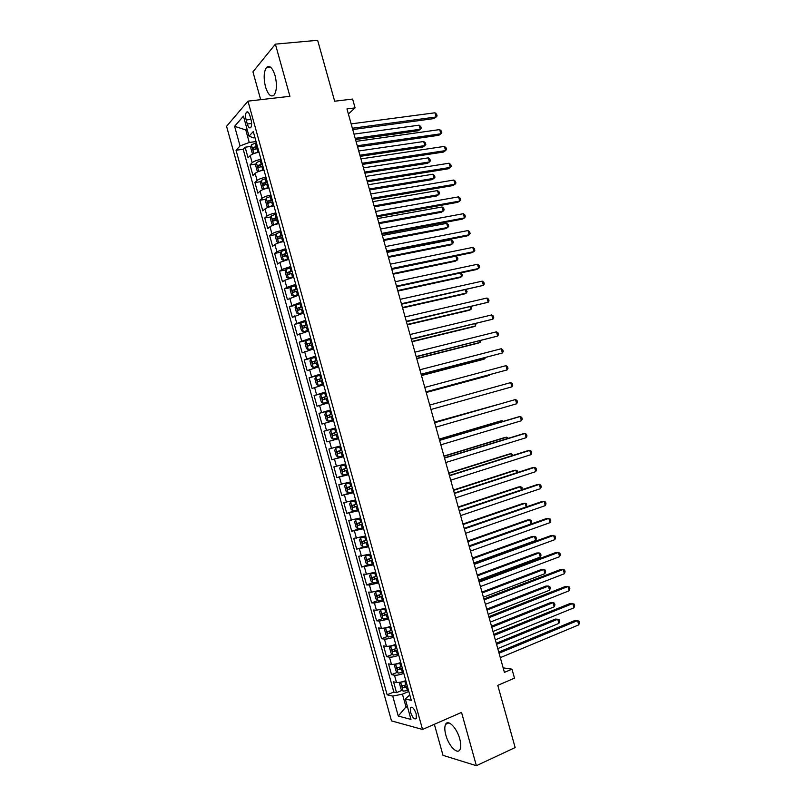 <?xml version="1.0" encoding="UTF-8"?>
<svg xmlns="http://www.w3.org/2000/svg" width="806" height="806" viewBox="0 0 806 806"><rect width="100%" height="100%" fill="white"/><g stroke="black" fill="none" stroke-linecap="round" stroke-linejoin="round"><path stroke-width="1.21" d="M459.742 738.87C456.881 727.889 447.995 718.922 445.597 724.332C444.479 726.69 444.559 730.256 445.829 735.052C448.61 745.812 457.506 755.081 459.994 749.55C461.092 747.202 461.012 743.646 459.742 738.87M275.098 75.663C272.468 67.633 269.587 64.903 266.464 67.472C263.784 71.734 263.461 78.182 265.496 86.816C268.106 94.856 270.997 97.576 274.171 94.967C276.811 90.766 277.123 84.328 275.098 75.663M416.158 713.804C414.133 708.333 412.239 706.318 410.466 707.749L410.617 712.403C412.632 717.864 414.526 719.879 416.319 718.458L416.158 713.804M434.363 724.292L442.998 755.343L476.376 765.7L515.145 747.565L497.776 685.362L514.49 678.148L511.981 669.161L503.146 667.852M226.567 126.32L391.494 720.886L422.546 729.46L247.976 101.153L226.567 126.32M247.976 101.153L289.918 96.297L275.39 44.139L252.943 71.835L260.681 99.682M275.39 44.139L317.645 40.3L334.661 101.224L352.615 99.057L355.083 107.893L346.963 108.901L504.415 672.385L511.981 669.161M258.827 152.274L259.018 152.223C254.877 153.009 251.935 154.127 250.203 155.598L248.067 157.805L245.125 147.206L251.069 146.39M261.003 159.376C256.862 160.152 253.92 161.26 252.177 162.701L250.021 164.877L256.026 164.011M250.021 164.877L252.973 175.486L255.139 173.371C256.892 171.96 259.834 170.862 263.975 170.076M268.932 187.909C264.791 188.715 261.839 189.803 260.076 191.153L257.88 193.178L254.938 182.559L260.983 181.632M273.889 205.752C269.758 206.588 266.806 207.656 265.013 208.945L262.796 210.88L259.844 200.261L265.95 199.273M278.846 223.605C274.725 224.471 271.763 225.519 269.96 226.758L267.713 228.592L264.761 217.963L270.917 216.915M283.813 241.478C279.692 242.354 276.72 243.392 274.906 244.571L272.63 246.314L269.678 235.674L275.894 234.566M288.78 259.351L279.853 262.393L277.556 264.046L274.604 253.406L280.881 252.228M293.747 277.244L284.81 280.226L282.483 281.788L279.521 271.138L285.868 269.889M298.714 295.137L287.41 299.53L284.447 288.88L290.865 287.571M303.691 313.04L292.336 317.292L289.374 306.633L295.873 305.252M308.668 330.964L297.273 335.064L294.311 324.405L300.88 322.944L300.064 325.412L301.545 330.752L303.378 331.83L308.446 330.158M313.655 348.887L302.21 352.847L299.248 342.177L306.441 340.515M318.632 366.831L307.146 370.639L304.184 359.96L313.363 357.763M323.619 384.774L312.083 388.442L309.121 377.762L320.859 374.84M328.606 402.738L317.03 406.254L314.068 395.565L325.775 392.542M333.603 420.712L321.977 424.077L319.005 413.377L330.702 410.264M338.601 438.686L326.924 441.91L323.962 431.21L335.628 427.986M326.924 441.91L338.58 438.625M340.595 445.879L328.908 449.043L331.881 459.752L343.507 456.367M345.593 463.873L333.865 466.886L336.837 477.605L348.444 474.119M350.6 481.877L338.822 484.749L341.794 495.468L353.371 491.892M355.597 499.901L343.779 502.612L346.761 513.341L356.252 510.319M360.604 517.926L348.746 520.485L351.718 531.225L358.902 528.867M365.622 535.96L353.713 538.378L356.685 549.118L368.342 545.783M370.629 554.004L358.68 556.271L361.662 567.021L367.969 564.835M375.646 572.058L366.428 574.204L363.647 574.184L366.629 584.934L372.846 582.718M380.664 590.133L371.425 592.219L368.624 592.098L371.606 602.858L377.722 600.621M385.691 608.208L376.432 610.243L373.601 610.031L376.583 620.791L382.618 618.534M390.709 626.292C386.709 627.683 383.616 628.348 381.44 628.277L378.578 627.965L381.57 638.735L387.515 636.448M395.736 644.397C391.746 645.808 388.643 646.452 386.447 646.321L383.565 645.918L386.548 656.688L392.411 654.381M400.773 662.502C396.774 663.942 393.671 664.567 391.464 664.376L388.542 663.872L391.535 674.652L397.328 672.315M246.162 119.993L247.281 124.023C248.409 127.469 249.598 128.617 250.847 127.479C251.804 125.786 251.875 123.217 251.049 119.792L249.92 115.732C248.802 112.306 247.623 111.147 246.374 112.286C245.417 113.989 245.346 116.568 246.162 119.993L250.948 119.409M409.78 694.933L405.297 698.983L411.292 700.364L253.275 131.549L249.004 136.184L253.558 137.866L254.978 137.675M405.297 698.983L410.969 719.405L398.265 716.05L392.734 696.092L387.132 694.802L236.047 150.248L240.047 145.916L234.606 126.31L243.442 116.145L249.004 136.184M245.125 147.206L243.19 149.271L393.842 692.032L396.532 692.636L402.244 690.268M405.801 680.627C401.821 682.077 398.708 682.692 396.481 682.44L393.54 681.846L396.532 692.636M403.796 673.373C399.796 674.823 396.693 675.438 394.477 675.216L391.535 674.652M398.758 655.258C394.759 656.688 391.666 657.313 389.459 657.152L386.548 656.688M393.731 637.153C389.731 638.553 386.628 639.208 384.442 639.098L381.57 638.735M388.704 619.058L379.435 621.063L376.583 620.791M383.676 600.974L374.427 603.029L371.606 602.858M378.659 582.899L369.43 585.005L366.629 584.934M373.641 564.835L361.662 567.021M368.624 546.78L356.685 549.118M363.617 528.746L351.718 531.225M358.599 510.712L346.761 513.341M353.602 492.688L341.794 495.468M348.595 474.674L336.837 477.605M343.598 456.68L331.881 459.752M323.962 431.21L335.598 427.895M319.005 413.377L330.601 409.922M314.068 395.565L325.614 391.958M309.121 377.762L320.627 374.004M304.184 359.96L315.64 356.061M299.248 342.177L310.663 338.137M294.311 324.405L305.686 320.214M289.374 306.633L300.709 302.3M284.447 288.88L286.785 287.369L295.731 284.397M279.521 271.138L281.838 269.526L290.765 266.504M274.604 253.406L276.891 251.694L285.798 248.621M269.678 235.674L271.934 233.881C273.748 232.662 276.71 231.624 280.831 230.758M264.761 217.963L266.998 216.068C268.781 214.799 271.743 213.741 275.874 212.895M259.844 200.261L262.051 198.276C263.824 196.936 266.776 195.868 270.917 195.042M254.938 182.559L257.114 180.484C258.867 179.093 261.819 178.005 265.96 177.209M247.23 129.776L245.78 129.957L249.256 142.471L240.047 145.916M256.056 141.554L249.256 142.471M476.376 765.7L461.536 712.413L422.546 729.46M348.394 113.999L355.083 107.893M246.928 128.688L245.78 129.957L234.606 126.31M407.342 706.318L405.982 706.882L407.604 707.285M408.823 691.498L402.446 694.147L405.982 706.882L398.265 716.05M243.19 149.271L236.047 150.248M393.842 692.032L387.132 694.802M392.734 696.092L402.446 694.147M352.736 129.554L434.122 118.563L436.147 116.991L352.373 128.255M434.968 112.79L436.63 114.271L437.104 115.953L436.147 116.991L434.968 112.79L351.154 123.882M254.102 153.503L258.847 151.619M253.759 153.634L252.228 153.13L250.747 147.81L251.432 144.798L256.379 142.712M355.527 139.539L418.354 130.733L420.279 129.252L419.13 125.162L354.015 134.108M257.316 146.098L252.983 147.71L253.618 149.815L257.91 148.233M255.089 149.1L255.411 147.377L257.487 146.722M355.194 138.33L420.279 129.252L421.236 128.214L420.782 126.582L419.13 125.162M357.602 146.984L438.817 135.297L440.862 133.786L357.27 145.765M439.683 129.585L441.335 131.035L441.809 132.708L440.862 133.786L439.683 129.585L356.04 141.382M362.478 164.414L443.522 152.052L445.587 150.591L362.156 163.275M444.408 146.39L446.05 147.8L446.514 149.483L445.587 150.591L444.408 146.39L360.937 158.893M367.355 181.854L448.227 168.807L450.302 167.406L367.052 180.796M449.123 163.205L450.755 164.585L451.229 166.268L450.302 167.406L449.123 163.205L365.833 176.413M372.231 199.304L452.932 185.571L455.027 184.231L371.949 198.326M453.849 180.03L455.471 181.37L455.944 183.053L455.027 184.231L453.849 180.03L370.73 193.944M258.897 171.396L263.794 169.421M263.078 170.237L263.955 169.995M256.348 162.641L258.797 171.426L257.144 170.842L255.663 165.532L256.368 162.56L261.325 160.515M360.222 156.344L422.918 147.024L424.863 145.594L423.714 141.513L358.73 150.984M262.262 163.9L257.91 165.502L258.555 167.598L262.857 166.036M260.046 166.902L260.328 165.149L262.424 164.484M359.909 155.205L424.863 145.594L425.81 144.526L425.356 142.894L423.714 141.513M266.272 178.328L261.305 180.332L260.59 183.254L262.061 188.574L263.774 189.229L268.741 187.244M267.29 188.241L268.892 187.778M364.916 173.149L427.492 163.326L429.447 161.956L428.298 157.865L363.446 167.87M267.209 181.713L262.837 183.305L263.502 185.39L267.804 183.859M265.003 184.705L265.245 182.932L267.36 182.267M364.624 172.091L429.447 161.956L430.394 160.847L429.93 159.215L428.298 157.865M271.219 196.16L266.242 198.125L265.517 200.986L266.988 206.306L268.71 207.021L273.697 205.077M268.71 207.021L269.305 206.92M271.713 206.225L273.839 205.57M369.622 189.964L432.066 179.637L434.041 178.317L432.893 174.227L368.161 184.765M272.166 199.545L267.773 201.117L268.448 203.193L272.76 201.681M269.96 202.528L270.161 200.724L272.307 200.049M369.339 188.987L434.041 178.317L434.968 177.179L434.515 175.547L432.893 174.227M276.176 213.993L271.189 215.917L270.443 218.728L271.914 224.058L273.657 224.814L278.654 222.909M273.657 224.814L274.775 224.622M276.257 224.199L278.785 223.373M374.316 206.799L436.64 195.949L438.635 194.689L437.487 190.589L372.886 201.661M277.113 217.378L272.71 218.94L273.395 221.015L277.707 219.524M274.927 220.35L275.088 218.527L277.244 217.852M374.065 205.893L438.635 194.689L439.552 193.521L439.099 191.888L437.487 190.589M377.107 216.764L457.637 202.346L459.763 201.067L376.855 215.867M458.574 196.855L460.196 198.175L460.659 199.848L459.763 201.067L458.574 196.855L375.626 211.484M281.133 231.836L276.126 233.72L275.37 236.48L276.851 241.81L278.604 242.626L283.611 240.762M278.604 242.626L280.438 242.294M280.891 242.163L283.732 241.175M379.022 223.635L441.225 212.28L443.229 211.071L442.081 206.971L377.611 218.567M282.07 235.231L277.647 236.773L278.342 238.838L282.674 237.367M279.904 238.193L280.014 236.339L282.191 235.654M378.79 222.799L443.229 211.071L444.146 209.862L443.683 208.23L442.081 206.971M381.984 234.234L462.352 219.131L464.488 217.912L381.762 233.418M463.309 213.701L464.911 214.98L465.384 216.663L464.488 217.912L463.309 213.701L380.533 229.035M286.09 249.689L281.082 251.532L280.307 254.253L281.788 259.582L283.551 260.449L288.578 258.625M283.551 260.449L288.679 258.998M383.727 240.48L445.809 228.612L447.824 227.453L446.675 223.363L382.336 235.493M287.037 253.084L282.594 254.615L283.299 256.671L287.631 255.23M284.881 256.036L284.951 254.162L287.148 253.477M383.515 239.725L447.824 227.453L448.73 226.224L448.267 224.582L446.675 223.363M386.87 251.714L467.067 235.926L469.223 234.758L386.668 250.978M468.034 230.546L469.636 231.796L470.11 233.478L469.223 234.758L468.034 230.546L385.439 246.596M291.057 267.552L286.029 269.365L285.233 272.025L286.724 277.355L288.508 278.282L293.535 276.488M288.508 278.282L293.636 276.831M388.442 257.336L450.393 244.953L452.428 243.855L451.269 239.755L387.071 252.419M291.994 270.947L287.53 272.458L288.256 274.524L292.598 273.093M289.868 273.899L289.878 272.005L292.094 271.3M388.25 256.651L452.428 243.855L453.325 242.586L452.861 240.954L451.269 239.755M391.756 269.204L471.782 252.721L473.958 251.623L391.575 268.559M472.769 247.402L474.361 248.621L474.835 250.303L473.958 251.623L472.769 247.402L390.346 264.156M296.024 285.425L290.986 287.198L290.18 289.807L291.661 295.147L293.414 296.094L298.502 294.371M290.956 287.258L293.414 296.094L298.593 294.674M393.157 274.201L454.977 261.305L457.022 260.257L455.874 256.157L391.797 269.355M296.961 288.83L292.477 290.321L293.213 292.377L297.565 290.976M294.855 291.762L294.815 289.848L297.051 289.142M392.985 273.597L457.022 260.257L457.909 258.958L457.455 257.326L455.874 256.157M396.643 286.704L476.507 269.536L478.693 268.489L396.492 286.14M477.505 264.267L479.086 265.456L479.56 267.139L478.693 268.489L477.505 264.267L395.262 281.737M401.539 304.215L483.429 285.364L401.408 303.731M482.25 281.143L483.822 282.291L484.285 283.984L483.429 285.364L482.25 281.143L400.179 299.328M406.436 321.735L488.174 302.26L406.325 321.332M486.985 298.029L488.547 299.147L489.02 300.84L488.174 302.26L486.985 298.029L405.096 316.929M411.332 339.266L492.919 319.156L411.241 338.943M491.731 314.924L493.282 316.012L493.756 317.695L492.919 319.156L491.731 314.924L410.012 334.54M416.239 356.806L497.665 336.062L416.168 356.564M496.476 331.83L498.027 332.878L498.501 334.571L497.665 336.062L496.476 331.83L414.939 352.162M421.135 374.357L502.41 352.978L421.095 374.196M501.231 348.746L502.763 349.764L503.236 351.446L502.41 352.978L501.231 348.746L419.866 369.783M426.042 391.918L507.165 369.894L426.021 391.837M505.977 365.662L507.508 366.649L507.982 368.342L507.165 369.894L505.977 365.662L424.792 387.424M429.719 405.075L510.732 382.598L511.921 386.83L430.958 409.488M510.732 382.598L512.253 383.545L512.727 385.238L511.921 386.83M434.656 422.737L515.487 399.534L516.676 403.776L435.885 427.15M434.635 422.666L515.487 399.534L516.999 400.451L517.472 402.144L516.676 403.776M439.592 440.398L520.253 416.49L521.442 420.732L440.822 444.821M439.552 440.247L517.915 417.024L520.253 416.49L521.754 417.367L522.228 419.06L521.442 420.732M444.529 458.08L525.008 433.447L526.207 437.688L445.768 462.503M444.469 457.848L522.661 433.92L525.008 433.447L526.499 434.293L526.983 435.986L526.207 437.688M449.476 475.772L529.774 450.413L530.973 454.655L450.705 480.195M449.385 475.459L527.406 450.836L529.774 450.413L531.255 451.229L531.738 452.922L530.973 454.655M300.991 303.318L295.933 305.041L295.117 307.6L296.598 312.94L298.411 313.967L303.479 312.265M298.411 313.967L303.55 312.526M397.872 291.067L459.561 277.667L461.626 276.68L460.589 272.962M301.938 306.713L297.434 308.194L298.18 310.25L302.532 308.859M299.852 309.635L299.761 307.701L302.008 306.995M397.721 290.543L461.626 276.68L462.513 275.34L460.921 272.891M303.378 331.83L308.507 330.389M303.328 331.8L300.87 322.964L305.958 321.211M402.587 307.952L464.155 294.039L466.241 293.102L465.344 289.918M306.905 324.617L302.381 326.077L303.137 328.123L307.499 326.762M304.859 327.528L304.698 325.564L306.975 324.848M402.456 307.499L466.241 293.102L467.107 291.732L466.14 289.737M310.935 339.114L305.857 340.767L305.011 343.225L306.492 348.565L308.335 349.703L313.423 348.071M308.335 349.703L313.474 348.263M407.302 324.848L468.749 310.411L470.845 309.534L470.1 306.885M311.882 342.52L307.338 343.971L308.114 346.006L312.476 344.666M309.867 345.421L309.645 343.437L311.932 342.721M407.201 324.465L470.845 309.534L471.712 308.134L471.278 306.612M315.912 357.038L310.824 358.64L309.957 361.048L311.448 366.398L313.302 367.586L318.4 365.995M313.302 367.586L318.441 366.146M412.027 341.744L473.344 326.803L475.459 325.977L474.865 323.861M316.859 360.443L312.305 361.874L313.081 363.909L317.453 362.589M314.894 363.315L314.602 361.32L316.899 360.594M411.947 341.442L475.459 325.977L476.044 323.579M320.889 374.961L315.791 376.533L314.914 378.88L316.395 384.24L318.269 385.48L323.387 383.928M318.269 385.48L323.418 384.039M416.752 358.66L477.938 343.195L480.074 342.419L479.63 340.847M321.836 378.367L317.262 379.787L318.058 381.812L322.44 380.523M319.932 381.228L319.549 379.213L321.876 378.488M416.692 358.428L480.074 342.419L480.799 340.555M325.876 392.895L320.758 394.426L319.871 396.733L321.352 402.083L323.246 403.383L328.364 401.872M323.246 403.383L328.385 401.942M421.478 375.576L482.542 359.597L484.688 358.882L484.396 357.844M326.823 396.31L322.229 397.711L323.025 399.736L327.417 398.456M324.989 399.141L324.506 397.116L326.843 396.391M421.437 375.425L484.688 358.882L485.424 357.572M330.863 410.848L325.735 412.329L324.828 414.586L326.309 419.946L328.223 421.286L333.352 419.825M328.223 421.286L333.362 419.855M426.213 392.502L487.146 376.009L489.313 375.344L489.161 374.84M331.81 414.254L327.196 415.644L328.012 417.659L332.404 416.41M330.087 417.065L329.473 415.03L331.82 414.304M426.193 392.431L489.313 375.344L489.655 374.709M335.85 428.802L330.712 430.253L329.785 432.449L331.276 437.809L333.15 439.179L338.349 437.789M335.346 434.938L334.43 432.953L336.797 432.218L332.173 433.578L332.989 435.603L337.402 434.374M340.837 446.746L335.689 448.176L334.752 450.332L336.243 455.692L338.127 457.113L343.336 455.763M335.689 448.176L340.837 446.766M497.524 404.622L434.494 422.153M341.311 452.64L342.389 452.337L340.344 452.871L339.397 450.886L337.15 451.531L337.976 453.546L341.311 452.64L342.258 456.055M341.794 450.181L337.15 451.531M497.937 404.501L434.515 422.213M345.814 464.679L340.666 466.12L339.719 468.215L341.21 473.585L343.165 475.087L348.333 473.737M340.666 466.12L345.834 464.75M502.299 421.659L502.027 420.682L499.811 421.185L439.23 439.109M346.781 468.165L342.127 469.495L342.963 471.51L347.386 470.321M347.366 470.251L345.331 470.805L344.122 469.616M503.246 421.377L502.027 420.682L439.27 439.24M350.801 482.633L345.653 484.063L344.686 486.109L346.177 491.479L348.152 493.04L353.33 491.731M345.653 484.063L350.832 482.734M507.075 438.696L506.652 437.174L504.425 437.628L443.965 456.065M351.779 486.159L347.104 487.469L347.95 489.484L352.383 488.315M352.353 488.194L350.308 488.758L349.109 487.62M508.233 438.343L506.652 437.174L444.025 456.287M355.789 500.597L350.64 502.027L349.663 504.022L351.154 509.392L353.139 511.004L358.338 509.735M350.64 502.027L355.829 500.738M511.86 455.743L511.286 453.687L509.039 454.08L448.71 473.041M356.786 504.153L352.091 505.453L352.947 507.458L357.38 506.319M357.34 506.158L355.305 506.712L354.106 505.624M513.009 455.38L511.286 453.687L448.791 473.334M454.423 493.463L534.549 467.389L535.738 471.641L455.652 497.896M454.312 493.07L532.162 467.752L534.549 467.389L536.02 468.175L536.494 469.868L535.738 471.641M459.37 511.175L539.315 484.376L540.504 488.627L460.609 515.608M459.229 510.702L536.917 484.678L539.315 484.376L540.776 485.131L541.259 486.824L540.504 488.627M464.316 528.897L544.09 501.372L545.279 505.624L465.556 533.33M464.165 528.333L541.672 501.614L544.09 501.372L545.541 502.088L546.015 503.79L545.279 505.624M469.273 546.629L548.866 518.379L550.055 522.631L470.513 551.062M469.092 545.984L546.428 518.56L550.307 519.064L550.78 520.757L550.055 522.631M360.786 518.56L355.627 519.991L354.64 521.935L356.131 527.315L358.126 528.978L363.335 527.759M355.627 519.991L360.836 518.742M516.646 472.8L515.911 470.2L513.654 470.543L453.456 490.018M361.783 522.167L357.078 523.447L357.945 525.452L362.388 524.333M362.337 524.132L360.292 524.686L359.103 523.638M517.795 472.427L517.381 470.956L515.911 470.2L453.556 490.391M365.843 536.766L360.625 537.975L365.783 536.544M360.625 537.975L359.617 539.869L361.108 545.249L363.123 546.972M521.432 489.867L520.545 486.733L518.278 487.015L458.201 507.014M366.79 540.191L362.065 541.451L362.942 543.456L367.395 542.357M367.324 542.116L365.289 542.67L364.1 541.652M522.268 489.585L522.006 487.459L520.545 486.733L458.332 507.458M370.78 554.538L365.622 555.959L364.594 557.802L366.085 563.182L368.12 564.966L373.359 563.817M365.622 555.959L370.851 554.8M526.217 506.944L525.19 503.266L522.893 503.498L462.956 524.011M371.798 558.226L367.062 559.455L367.949 561.46L372.402 560.392M372.332 560.11L370.286 560.654L369.108 559.676M526.6 506.813L526.64 503.962L525.19 503.266L463.097 524.535M375.777 572.532L370.619 573.963L369.581 575.746L371.072 581.136L373.118 582.97L378.367 581.861M370.619 573.963L375.858 572.834M469.072 545.894L530.993 523.95L529.824 519.81L527.517 519.981L467.702 541.017M376.815 576.27L372.05 577.479L372.946 579.484L377.42 578.426M377.329 578.114L375.284 578.658L374.115 577.701M530.993 523.95L531.738 522.117L531.275 520.475L529.824 519.81L467.873 541.622M474.23 564.361L553.641 535.396L554.84 539.647L475.469 568.804M474.029 563.636L551.183 535.516L555.072 536.04L555.556 537.743L554.84 539.647M380.785 590.546L375.616 591.977L374.568 593.71L376.059 599.1L378.125 600.984L383.384 599.916M375.616 591.977L380.875 590.889M473.847 562.991L535.637 540.504L534.469 536.363L532.151 536.474L472.457 558.044M381.832 594.314L377.057 595.513L377.954 597.518L382.437 596.48M382.336 596.138L380.291 596.672L379.122 595.745M535.637 540.504L536.373 538.64L535.909 536.987L534.469 536.363L472.648 558.719M479.187 582.113L558.417 552.422L559.616 556.674L480.426 586.556M478.955 581.297L555.949 552.483L559.848 553.037L560.321 554.73L559.616 556.674M385.792 608.57L380.623 609.991L379.555 611.673L381.057 617.074L383.132 619.008L388.401 617.98M380.623 609.991L385.893 608.953M478.623 580.098L540.282 557.067L539.113 552.926L536.776 552.987L477.223 575.071M386.85 612.379L382.054 613.557L382.971 615.562L387.454 614.555M387.343 614.162L385.288 614.696L384.14 613.789M540.282 557.067L541.007 555.173L540.544 553.52L539.113 552.926L477.434 575.827M484.154 599.876L563.203 569.449L564.402 573.711L485.393 604.319M483.902 598.979L560.714 569.459L564.623 570.033L565.097 571.736L564.402 573.711M387.485 627.32L385.631 628.025L384.553 629.657L386.044 635.057L388.139 637.042L393.429 636.065M387.807 627.229L390.799 626.605M385.631 628.025L390.91 627.018M483.409 597.216L544.927 573.64L543.768 569.489L541.41 569.499L481.978 592.108M391.867 630.453L387.061 631.612L387.978 633.617L392.472 632.629M392.351 632.196L390.305 632.72L389.157 631.854M544.927 573.64L545.642 571.716L545.178 570.054L543.768 569.489L482.21 592.934M489.111 617.638L567.988 586.496L569.187 590.758L490.36 622.091M488.839 616.661L565.48 586.436L569.399 587.04L569.872 588.743L569.187 590.758M391.776 645.626L389.54 647.651L391.041 653.041L393.147 655.097L398.446 654.15M393.157 645.253L395.806 644.649M390.648 646.069L395.937 645.102M488.194 614.343L549.581 590.214L548.412 586.073L546.045 586.022L486.743 609.155M396.895 648.538L392.069 649.676L392.996 651.671L397.499 650.714M397.368 650.24L395.313 650.764L394.174 649.918M549.581 590.214L550.286 588.259L549.823 586.607L548.412 586.073L486.995 610.061M494.078 635.42L572.774 603.543L573.973 607.815L495.327 639.863M493.786 634.362L570.255 603.432L574.174 604.057L574.658 605.759L573.973 607.815M396.27 663.872L394.537 665.645L396.038 671.045L398.164 673.151L403.474 672.244M398.597 663.247L400.824 662.693M398.114 673.101L395.625 664.164L400.965 663.197M492.98 631.481L554.236 606.807L553.067 602.656L550.679 602.556L491.509 626.212M401.922 666.633L397.076 667.741L398.023 669.746L402.526 668.809M402.385 668.295L400.33 668.819L399.202 667.993M554.236 606.807L554.931 604.812L554.468 603.16L553.067 602.656L491.781 627.189M499.055 653.213L577.57 620.61L578.768 624.872L500.294 657.656M498.733 652.064L575.031 620.439L578.96 621.083L579.433 622.786L578.768 624.872M400.884 682.098L399.544 683.659L401.045 689.059L403.181 691.216L408.511 690.359M404.149 681.221L405.841 680.758M400.673 682.178L405.992 681.302M497.765 648.618L558.89 623.401L557.722 619.25L555.314 619.089L496.274 643.269M406.949 684.737L402.093 685.825L403.04 687.83L407.554 686.913M407.403 686.359L405.347 686.883L404.229 686.087M558.89 623.401L559.576 621.386L559.112 619.723L557.722 619.25L496.577 644.337M252.177 162.701L250.203 155.598M396.481 682.44L394.477 675.216M391.464 664.376L389.459 657.152M386.447 646.321L384.442 639.098M381.44 628.277L379.435 621.063M376.432 610.243L374.427 603.029M371.425 592.219L369.43 585.005M366.428 574.204L364.423 567.001M361.431 556.2L359.426 548.997M356.433 538.207L354.439 531.003M351.436 520.223L349.441 513.029M346.449 502.249L344.454 495.055M341.462 484.285L339.467 477.102M336.475 466.331L334.48 459.148M331.498 448.388L329.503 441.214M326.521 430.454L324.526 423.281M321.544 412.531L319.549 405.368M316.567 394.618L314.582 387.464M311.6 376.724L309.615 369.561M306.633 358.831L304.648 351.678M301.666 340.948L299.681 333.795M296.709 323.075L294.724 315.932M291.742 305.222L289.767 298.079M286.785 287.369L284.81 280.226M281.838 269.526L279.853 262.393M276.891 251.694L274.906 244.571M271.934 233.881L269.96 226.758M266.998 216.068L265.013 208.945M262.051 198.276L260.076 191.153M257.114 180.484L255.139 173.371M251.623 123.469L247.281 124.023M251.422 144.879L253.84 153.603M256.832 148.526L257.779 151.911M255.301 143.005L256.237 146.39M255.482 147.337L253.024 147.679M261.779 166.328L262.726 169.713M260.247 160.807L261.184 164.192M260.409 165.109L257.97 165.462M261.285 180.413L263.733 189.209M266.736 184.151L267.673 187.536M265.194 178.63L266.141 182.015M265.355 182.881L262.907 183.254M266.222 198.195L268.67 207.001M271.682 201.974L272.63 205.369M270.151 196.452L271.088 199.838M270.292 200.664L267.854 201.057M271.169 215.988L273.617 224.793M276.639 219.816L277.576 223.202M275.098 214.285L276.045 217.67M275.229 218.456L272.801 218.879M276.105 233.79L278.564 242.606M281.596 237.659L282.543 241.054M280.055 232.128L281.002 235.523M280.176 236.259L277.748 236.702M281.062 251.603L283.51 260.429M286.553 255.522L287.5 258.917M285.022 249.981L285.959 253.376M285.123 254.081L282.705 254.535M286.009 269.426L288.457 278.251M291.52 273.395L292.467 276.79M289.979 267.854L290.926 271.249M290.079 271.904L287.661 272.378M296.487 291.268L297.434 294.664M294.946 285.727L295.893 289.122M295.036 289.737L292.618 290.231M295.913 305.111L298.371 313.947M301.454 309.161L302.401 312.557M299.913 303.61L300.86 307.015M299.993 307.58L297.585 308.104M306.431 327.055L307.378 330.46M304.89 321.503L305.837 324.909M304.95 325.443L302.542 325.977M305.837 340.827L308.295 349.673M311.408 344.968L312.345 348.373M309.857 339.417L310.804 342.822M309.907 343.306L307.509 343.86M310.804 358.7L313.262 367.556M316.385 362.891L317.332 366.297M314.834 357.33L315.781 360.735M314.874 361.179L312.486 361.763M315.771 376.583L318.229 385.449M321.362 380.815L322.309 384.23M319.821 375.264L320.768 378.669M319.841 379.072L317.453 379.666M320.738 394.487L323.196 403.343M326.349 398.758L327.296 402.174M324.798 393.197L325.745 396.602M324.818 396.965L322.43 397.58M325.705 412.39L328.173 421.256M331.337 416.712L332.284 420.117M329.785 411.141L330.732 414.556M329.785 414.868L327.407 415.513M330.682 430.303L333.15 439.179M336.324 434.676L337.271 438.081M334.772 429.104L335.719 432.52M334.762 432.792L332.394 433.447M335.659 448.237L338.127 457.113M339.769 447.068L340.716 450.483M340.344 452.871L337.976 453.546M340.646 466.17L343.114 475.056M346.308 470.623L347.255 474.039M344.756 465.052L345.714 468.467M345.331 470.805L342.963 471.51M345.633 484.114L348.101 493.01M351.305 488.617L352.252 492.033M349.754 483.036L350.711 486.461M350.308 488.758L347.95 489.484M350.62 502.078L353.088 510.964M356.312 506.621L357.26 510.047M354.761 501.04L355.708 504.455M355.305 506.712L352.947 507.458M355.607 520.041L358.076 528.938M361.31 524.635L362.267 528.061M359.758 519.044L360.715 522.469M360.292 524.686L357.945 525.452M360.594 538.025L363.073 546.921M366.317 542.66L367.274 546.085M364.765 537.068L365.712 540.494M365.289 542.67L362.942 543.456M365.592 556.009L368.07 564.915M371.324 560.694L372.281 564.119M369.773 555.102L370.73 558.528M370.286 560.654L367.949 561.46M370.589 574.013L373.067 582.919M376.342 578.738L377.289 582.164M374.79 573.137L375.737 576.572M375.284 578.658L372.946 579.484M375.596 592.017L378.074 600.933M381.359 596.793L382.306 600.218M379.797 591.191L380.754 594.627M380.291 596.672L377.954 597.518M380.593 610.041L383.072 618.958M386.376 614.857L387.323 618.293M384.815 609.255L385.772 612.691M385.288 614.696L382.971 615.562M385.6 628.065L388.089 636.992M391.394 632.932L392.351 636.367M389.842 627.33L390.789 630.766M390.305 632.72L387.978 633.617M390.618 646.11L393.096 655.046M396.421 651.016L397.368 654.452M394.859 645.405L395.817 648.85M395.313 650.764L392.996 651.671M401.448 669.111L402.396 672.557M399.887 663.499L400.844 666.945M400.33 668.819L398.023 669.746M400.642 682.219L403.131 691.165M406.476 687.216L407.433 690.661M404.914 681.604L405.871 685.05M405.347 686.883L403.04 687.83M448.871 722.901L445.597 724.332M270.413 67.079L266.464 67.472M411.856 707.154L410.466 707.749M247.986 112.084L246.374 112.286M255.411 147.377L252.983 147.71M260.328 165.149L257.91 165.502M265.245 182.932L262.837 183.305M270.161 200.724L267.773 201.117M275.088 218.527L272.71 218.94M280.014 236.339L277.647 236.773M284.941 254.162L282.594 254.615M289.878 271.995L287.53 272.458M294.815 289.848L292.477 290.321M299.761 307.701L297.434 308.194M304.698 325.564L302.381 326.077M309.645 343.437L307.338 343.971M314.602 361.32L312.305 361.874M319.549 379.213L317.262 379.787M324.506 397.116L322.229 397.711M329.473 415.03L327.196 415.644M334.43 432.953L332.173 433.578M344.182 468.88L342.127 469.495M348.383 487.076L347.104 487.469M353.048 505.15L352.091 505.453M357.864 523.185L357.078 523.447M362.75 541.219L362.065 541.441M367.667 559.243L367.062 559.455M372.614 577.287L372.05 577.479M377.571 595.322L377.057 595.513"/></g></svg>
